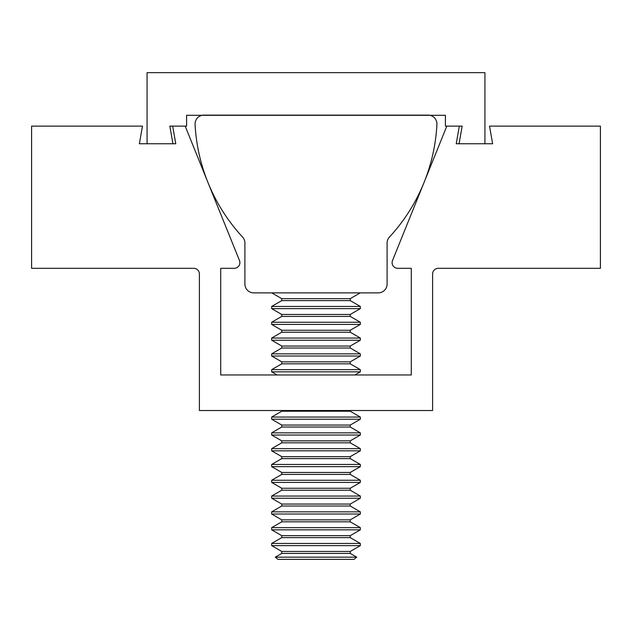 <?xml version="1.0" encoding="UTF-8"?>
<svg xmlns="http://www.w3.org/2000/svg" width="632" height="632" viewBox="0 0 632 632"><rect width="100%" height="100%" fill="white"/><g stroke="black" fill="none" stroke-linecap="round" stroke-linejoin="round"><path stroke-width="0.95" d="M392.117 262.628A5.688 5.688 0 0 0 397.805 268.316L411.274 268.316L411.274 374.966L220.726 374.966L220.726 268.316L234.196 268.316A5.688 5.688 0 0 0 239.473 260.495L185.176 126.116L172.662 126.116L175.775 143.748L139.372 143.748L142.477 126.116L31.6 126.116L31.6 268.316L193.708 268.316A5.688 5.688 0 0 1 199.396 274.004L199.396 410.516L432.604 410.516L432.604 274.004A5.688 5.688 0 0 1 438.292 268.316L600.4 268.316L600.4 126.116L489.524 126.116L492.628 143.748L456.225 143.748L459.338 126.116L446.824 126.116L392.527 260.495A5.688 5.688 0 0 0 392.117 262.628M195.075 123.935A8.816 8.816 0 0 0 195.083 124.393A179.678 179.678 0 0 0 242.562 237.063A8.816 8.816 0 0 1 244.9 243.043L244.9 284.052A8.816 8.816 0 0 0 253.716 292.869L378.284 292.869A8.816 8.816 0 0 0 387.1 284.052L387.1 243.043A8.816 8.816 0 0 1 389.438 237.063A179.678 179.678 0 0 0 436.917 124.393A8.816 8.816 0 0 0 428.109 115.119L203.891 115.119A8.816 8.816 0 0 0 195.075 123.935M484.934 143.748L484.934 72.648L147.066 72.648L147.066 143.748L172.947 143.748L169.834 126.116L186.598 126.116L186.598 115.308L445.402 115.308L445.402 126.116L462.166 126.116L459.053 143.748L484.934 143.748M360.264 292.869L350.247 298.652L281.753 298.652L271.736 292.869M350.247 298.652L350.247 300.627L281.753 300.627L271.665 306.457L271.665 308.629L360.335 308.629L360.335 306.457L271.665 306.457M360.335 308.629L350.247 314.452L281.753 314.452L271.665 308.629M350.247 314.452L350.247 316.427L281.753 316.427L271.665 322.257L271.665 324.429L360.335 324.429L360.335 322.257L271.665 322.257M360.335 324.429L350.247 330.252L281.753 330.252L271.665 324.429M350.247 330.252L350.247 332.227L281.753 332.227L271.665 338.057L271.665 340.229L360.335 340.229L360.335 338.057L271.665 338.057M360.335 340.229L350.247 346.052L281.753 346.052L271.665 340.229M350.247 346.052L350.247 348.027L281.753 348.027L271.665 353.857L271.665 356.029L360.335 356.029L360.335 353.857L271.665 353.857M360.335 356.029L350.247 361.852L281.753 361.852L271.665 356.029M350.247 361.852L350.247 363.827L281.753 363.827L271.665 369.657L271.665 371.829L360.335 371.829L360.335 369.657L271.665 369.657M350.247 410.516L350.247 411.227L281.753 411.227L271.665 417.057L271.665 419.229L360.335 419.229L360.335 417.057L271.665 417.057M360.335 419.229L350.247 425.052L281.753 425.052L271.665 419.229M350.247 425.052L350.247 427.027L281.753 427.027L271.665 432.857L271.665 435.029L360.335 435.029L360.335 432.857L271.665 432.857M360.335 435.029L350.247 440.852L281.753 440.852L271.665 435.029M350.247 440.852L350.247 442.827L281.753 442.827L271.665 448.657L271.665 450.829L360.335 450.829L360.335 448.657L271.665 448.657M360.335 450.829L350.247 456.652L281.753 456.652L271.665 450.829M350.247 456.652L350.247 458.627L281.753 458.627L271.665 464.457L271.665 466.629L360.335 466.629L360.335 464.457L271.665 464.457M360.335 466.629L350.247 472.452L281.753 472.452L271.665 466.629M350.247 472.452L350.247 474.427L281.753 474.427L271.665 480.257L271.665 482.429L360.335 482.429L360.335 480.257L271.665 480.257M360.335 482.429L350.247 488.252L281.753 488.252L271.665 482.429M350.247 488.252L350.247 490.227L281.753 490.227L271.665 496.057L271.665 498.229L360.335 498.229L360.335 496.057L271.665 496.057M360.335 498.229L350.247 504.052L281.753 504.052L271.665 498.229M350.247 504.052L350.247 506.027L281.753 506.027L271.665 511.857L271.665 514.029L360.335 514.029L360.335 511.857L271.665 511.857M360.335 514.029L350.247 519.852L281.753 519.852L271.665 514.029M350.247 519.852L350.247 521.827L281.753 521.827L271.665 527.657L271.665 529.829L360.335 529.829L360.335 527.657L271.665 527.657M360.335 529.829L350.247 535.652L281.753 535.652L271.665 529.829M350.247 535.652L350.247 537.627L281.753 537.627L271.665 543.457L271.665 545.629L360.335 545.629L360.335 543.457L271.665 543.457M360.335 545.629L350.247 551.452L281.753 551.452L271.665 545.629M350.247 553.427L281.753 553.427L275.283 557.163L356.717 557.163L350.247 553.427L350.247 551.452M275.283 557.163L277.89 559.352L354.11 559.352L356.717 557.163M350.247 300.627L360.335 306.457M350.247 316.427L360.335 322.257M350.247 332.227L360.335 338.057M350.247 348.027L360.335 353.857M350.247 363.827L360.335 369.657M354.908 374.966L360.335 371.829M350.247 411.227L360.335 417.057M350.247 427.027L360.335 432.857M350.247 442.827L360.335 448.657M350.247 458.627L360.335 464.457M350.247 474.427L360.335 480.257M350.247 490.227L360.335 496.057M350.247 506.027L360.335 511.857M350.247 521.827L360.335 527.657M350.247 537.627L360.335 543.457M281.753 298.652L281.753 300.627M281.753 314.452L281.753 316.427M281.753 330.252L281.753 332.227M281.753 346.052L281.753 348.027M281.753 361.852L281.753 363.827M277.093 374.966L271.665 371.829M281.753 410.516L281.753 411.227M281.753 425.052L281.753 427.027M281.753 440.852L281.753 442.827M281.753 456.652L281.753 458.627M281.753 472.452L281.753 474.427M281.753 488.252L281.753 490.227M281.753 504.052L281.753 506.027M281.753 519.852L281.753 521.827M281.753 535.652L281.753 537.627M281.753 551.452L281.753 553.427"/></g></svg>
